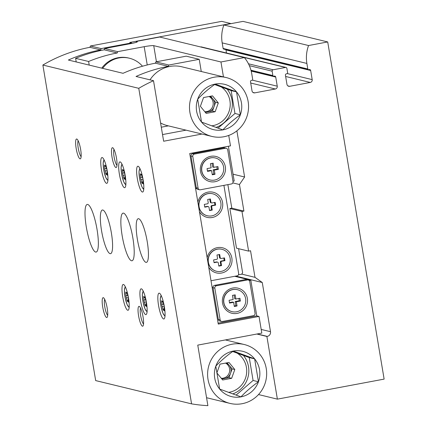<?xml version="1.0" encoding="UTF-8"?>
<svg xmlns="http://www.w3.org/2000/svg" width="427" height="427" viewBox="0 0 427 427"><rect width="100%" height="100%" fill="white"/><g stroke="black" fill="none" stroke-linecap="round" stroke-linejoin="round"><path stroke-width="0.64" d="M136.405 42.289L136.261 41.419L159.677 37.026L244.372 57.581A34.331 33.423 -76.4 0 1 251.759 73.786L252.688 79.337A0.806 0.785 -76.4 0 1 252.047 80.276L251.466 80.388A1.212 1.18 -76.4 0 0 250.5 81.797L252.026 90.919A2.423 2.359 -76.4 0 0 254.754 92.862L252.912 92.413M241.735 274.113L254.994 277.331L262.269 282.514L270.499 331.699A4.04 3.934 -76.4 0 1 267.281 336.391L266.891 336.465L277.379 399.138L384.129 379.107L327.706 41.942L308.561 45.534A34.331 33.423 -76.4 0 0 306.885 63.442L307.814 68.993A0.806 0.785 -76.4 0 0 308.721 69.644L309.303 69.532A1.212 1.18 -76.4 0 1 310.669 70.503L312.196 79.625A2.423 2.359 -76.4 0 1 310.264 82.443L289.687 86.307A2.423 2.359 -76.4 0 1 286.96 84.365L285.433 75.237A1.212 1.18 -76.4 0 1 286.4 73.828L286.981 73.722A0.806 0.785 -76.4 0 0 287.627 72.782L286.896 68.416A1.212 1.18 -76.4 0 0 285.535 67.445L200.557 46.949M200.834 46.895A1.212 1.18 -76.4 0 1 201.32 46.906L286.015 67.461M225.856 49.601A1.212 1.18 -76.4 0 1 225.968 49.948L226.481 53.012M308.395 69.633L223.7 49.078A0.806 0.785 -76.4 0 1 223.113 48.438L222.184 42.887A34.331 33.423 -76.4 0 1 223.865 24.979L243.011 21.387L327.706 41.942M238.592 248.69L242.627 272.805L241.666 274.214L238.442 274.823M229.87 208.515L236.505 248.183L248.605 251.119L241.97 211.45L229.87 208.515L231.808 208.152L227.874 184.624M254.994 277.331L250.548 250.756L248.605 251.119M241.97 211.45L243.908 211.087L231.808 208.152M243.908 211.087L239.462 184.512L232.822 182.9M136.261 41.419L137.158 41.638A8.076 0.742 170.5 0 1 137.361 41.761A8.076 0.742 170.5 0 1 131.185 43.527L104.684 48.502L104.215 49.82L117.206 52.975L117.681 51.656L104.684 48.502M117.681 51.656L144.182 46.682A8.076 0.742 170.5 0 1 153.736 45.662L220.956 61.974L244.372 57.581M223.454 76.887L220.956 61.974M239.462 184.512L244.612 176.997L236.889 130.849M285.535 67.445L273.109 69.777L248.471 63.799M254.754 92.862L275.324 89.003A2.423 2.359 -76.4 0 0 277.256 86.185L275.73 77.057A1.212 1.18 -76.4 0 0 274.369 76.086L273.787 76.198A0.806 0.785 -76.4 0 1 272.874 75.552L272.143 71.186A1.212 1.18 -76.4 0 1 273.109 69.777M89.211 65.096L88.602 61.483L75.611 58.328A149.439 145.49 -76.4 0 1 104.215 49.82M76.214 61.942L75.611 58.328M117.206 52.975A149.439 145.49 103.6 0 0 88.602 61.483M308.561 45.534L223.865 24.979M258.516 394.559L277.379 399.138M266.891 336.465L256.846 334.026M262.269 282.514L235.8 276.088M244.612 176.997L233.067 174.2M142.479 66.228A26.255 25.561 103.6 0 0 129.408 58.221L128.511 58.003A26.255 25.561 103.6 0 0 118.007 57.736A26.255 25.561 103.6 0 0 101.77 68.144M195.609 188.713L196.612 188.526M223.908 185.371A2.018 1.964 -76.4 0 1 223.924 185.446L238.661 273.504A2.018 1.964 -76.4 0 1 237.049 275.853L211.007 280.742M197.856 202.131A12.922 12.58 -76.4 0 1 211.296 191.942A12.922 12.58 -76.4 0 1 222.739 204.143A12.922 12.58 -76.4 0 1 212.272 217.498A12.922 12.58 -76.4 0 1 199.473 211.792M207.148 257.662A12.922 12.58 -76.4 0 1 220.588 247.473A12.922 12.58 -76.4 0 1 232.032 259.675A12.922 12.58 -76.4 0 1 221.565 273.029A12.922 12.58 -76.4 0 1 208.766 267.329M216.505 271.262A11.31 11.011 -76.4 0 1 216.414 271.241A11.31 11.011 -76.4 0 1 208.381 257.657A11.31 11.011 -76.4 0 1 221.752 249.261A11.31 11.011 -76.4 0 1 221.837 249.283M221.122 271.401A11.31 11.011 -76.4 0 1 216.596 271.284A11.31 11.011 -76.4 0 1 208.563 257.7A11.31 11.011 -76.4 0 1 221.928 249.304A11.31 11.011 -76.4 0 1 230.281 260.577A11.31 11.011 -76.4 0 1 221.122 271.401M221.021 262.418L221.549 265.594L218.832 266.101L218.304 262.931A1.009 0.982 103.6 0 0 217.167 262.119L214.06 262.701L213.596 259.926L216.702 259.344A1.009 0.982 103.6 0 0 217.503 258.17L216.975 254.999L219.691 254.487L220.22 257.662A1.009 0.982 103.6 0 0 221.357 258.468L224.463 257.887L224.928 260.662L221.821 261.244A1.009 0.982 103.6 0 0 221.021 262.418L220.3 262.247A1.009 0.982 -76.4 0 1 221.106 261.073L221.821 261.244M207.212 215.731A11.31 11.011 -76.4 0 1 207.122 215.71A11.31 11.011 -76.4 0 1 199.089 202.12A11.31 11.011 -76.4 0 1 212.459 193.73A11.31 11.011 -76.4 0 1 212.545 193.751M211.829 215.87A11.31 11.011 -76.4 0 1 207.303 215.752A11.31 11.011 -76.4 0 1 199.27 202.163A11.31 11.011 -76.4 0 1 212.635 193.773A11.31 11.011 -76.4 0 1 220.989 205.045A11.31 11.011 -76.4 0 1 211.829 215.87M211.728 206.887L212.256 210.063L209.54 210.57L209.011 207.399A1.009 0.982 103.6 0 0 207.874 206.588L204.768 207.17L204.303 204.394L207.41 203.812A1.009 0.982 103.6 0 0 208.211 202.638L207.682 199.462L210.399 198.955L210.927 202.126A1.009 0.982 103.6 0 0 212.064 202.937L215.171 202.355L215.635 205.131L212.529 205.713A1.009 0.982 103.6 0 0 211.728 206.887L211.007 206.711A1.009 0.982 -76.4 0 1 211.813 205.536L212.529 205.713M219.024 254.609L219.505 257.486L220.22 257.662M220.956 258.458L220.236 258.287A1.009 0.982 -76.4 0 1 219.505 257.486M223.796 258.009L224.212 260.491L224.928 260.662M224.212 260.491L221.106 261.073M220.3 262.247L220.834 265.418L221.549 265.594M220.834 265.418L218.784 265.802M214.007 262.402L216.446 261.948A1.009 0.982 -76.4 0 1 216.852 261.959L217.567 262.13M209.732 199.078L210.212 201.955L210.927 202.126M211.664 202.926L210.943 202.75A1.009 0.982 -76.4 0 1 210.212 201.955M214.503 202.478L214.92 204.955L215.635 205.131M214.92 204.955L211.813 205.536M211.007 206.711L211.541 209.887L212.256 210.063M211.541 209.887L209.492 210.271M204.714 206.871L207.154 206.412A1.009 0.982 -76.4 0 1 207.559 206.422L208.275 206.599M129.408 58.221A26.255 25.561 103.6 0 0 118.903 57.949A26.255 25.561 103.6 0 0 102.667 68.363M214.306 170.111L215 174.275L212.283 174.787L211.589 170.619L207.511 171.387L207.047 168.612L211.119 167.843L210.426 163.68L213.142 163.167L213.842 167.336L217.914 166.567L218.378 169.348L214.306 170.111L213.148 169.829L213.847 173.997L215 174.275M214.573 180.082A11.31 11.011 -76.4 0 1 210.047 179.97A11.31 11.011 -76.4 0 1 202.014 166.381A11.31 11.011 -76.4 0 1 215.379 157.99A11.31 11.011 -76.4 0 1 223.732 169.263A11.31 11.011 -76.4 0 1 214.573 180.082M236.339 301.804L237.038 305.967L234.322 306.479L233.622 302.316L229.55 303.079L229.085 300.304L233.158 299.535L232.464 295.372L235.181 294.86L235.875 299.028L239.953 298.259L240.417 301.04L236.339 301.804L235.186 301.526L235.885 305.689L237.038 305.967M236.611 311.779A11.31 11.011 -76.4 0 1 232.085 311.662A11.31 11.011 -76.4 0 1 224.052 298.073A11.31 11.011 -76.4 0 1 237.417 289.682A11.31 11.011 -76.4 0 1 245.771 300.955A11.31 11.011 -76.4 0 1 236.611 311.779M228.392 146.264L234.209 181.027L232.966 181.261M199.553 189.769A2.018 1.964 -76.4 0 1 198.091 188.168L192.78 156.437A2.018 1.964 -76.4 0 1 194.386 154.088L225.445 148.26A2.018 1.964 -76.4 0 1 227.714 149.877L233.025 181.614A2.018 1.964 -76.4 0 1 231.418 183.962L200.364 189.785A2.018 1.964 -76.4 0 1 199.553 189.769L197.76 189.332A2.018 1.964 -76.4 0 1 196.404 188.126L195.534 188.286M196.404 188.126A2.018 1.964 -76.4 0 1 196.297 187.736L190.986 155.999A2.018 1.964 -76.4 0 1 192.598 153.651L223.652 147.827A2.018 1.964 -76.4 0 1 224.458 147.843L226.251 148.281M249.208 280.496L250.804 280.192L256.782 315.895L218.106 323.154M221.592 321.462L219.798 321.024A2.018 1.964 -76.4 0 1 218.336 319.428L213.025 287.691A2.018 1.964 -76.4 0 1 214.632 285.348L245.69 279.52A2.018 1.964 -76.4 0 1 246.496 279.541L248.29 279.973A2.018 1.964 -76.4 0 1 249.752 281.569L255.063 313.306A2.018 1.964 -76.4 0 1 253.457 315.654L222.403 321.483A2.018 1.964 -76.4 0 1 220.129 319.86L214.818 288.129A2.018 1.964 -76.4 0 1 216.425 285.78L247.479 279.952A2.018 1.964 -76.4 0 1 248.29 279.973M212.134 287.451L212.998 287.291M256.782 315.895L259.018 316.439L218.261 324.088L189.721 153.523L230.479 145.874L228.728 135.428M202.024 134.03L163.642 141.23L153.512 80.698A149.439 145.49 -76.4 0 0 138.77 88.32L191.574 403.862A149.439 145.49 -76.4 0 0 207.89 405.65L197.76 345.117L261.81 333.097L259.018 316.439M131.559 42.903L129.765 42.465L230.692 23.522L221.73 21.35L90.423 45.993L101.178 48.603L131.559 42.903L131.649 43.442M168.846 65.027L199.228 59.321L186.231 56.167L155.85 61.872L155.375 63.185L168.371 66.34L168.846 65.027L155.85 61.872M199.228 59.321L201.266 71.506M234.722 276.29L250.804 280.192M191.574 403.862L95.675 380.59L42.871 65.043A149.439 145.49 -76.4 0 1 89.948 47.312L90.423 45.993M101.178 48.603L100.703 49.922L89.948 47.312M155.375 63.185A149.439 145.49 -76.4 0 0 123.04 73.305L68.368 60.036A149.439 145.49 103.6 0 1 100.703 49.922M138.77 88.32L42.871 65.043M153.512 80.698L136.032 76.46A149.439 145.49 103.6 0 1 168.371 66.34M107.273 171.147A13.125 2.743 79.4 0 1 106.782 183.343A13.125 2.743 79.4 0 1 101.663 170.949A13.125 2.743 79.4 0 1 101.941 157.542A13.125 2.743 79.4 0 1 107.273 171.147M125.202 175.497A13.125 2.743 79.4 0 1 124.705 187.693A13.125 2.743 79.4 0 1 119.587 175.3A13.125 2.743 79.4 0 1 119.864 161.892A13.125 2.743 79.4 0 1 125.202 175.497M143.125 179.847A13.125 2.743 79.4 0 1 142.634 192.043A13.125 2.743 79.4 0 1 137.515 179.65A13.125 2.743 79.4 0 1 137.793 166.242A13.125 2.743 79.4 0 1 143.125 179.847M146.44 302.433A13.125 2.743 79.4 0 1 145.949 314.624A13.125 2.743 79.4 0 1 140.83 302.231A13.125 2.743 79.4 0 1 141.107 288.823A13.125 2.743 79.4 0 1 146.44 302.433M164.368 306.783A13.125 2.743 79.4 0 1 163.872 318.974A13.125 2.743 79.4 0 1 158.753 306.581A13.125 2.743 79.4 0 1 159.031 293.173A13.125 2.743 79.4 0 1 164.368 306.783M128.516 298.083A13.125 2.743 79.4 0 1 128.025 310.274A13.125 2.743 79.4 0 1 122.907 297.881A13.125 2.743 79.4 0 1 123.179 284.473A13.125 2.743 79.4 0 1 128.516 298.083M147.246 241.741A22.215 4.644 79.4 0 1 146.413 262.375A22.215 4.644 79.4 0 1 137.75 241.399A22.215 4.644 79.4 0 1 138.22 218.709A22.215 4.644 79.4 0 1 147.246 241.741M111.399 233.041A22.215 4.644 79.4 0 1 110.566 253.675A22.215 4.644 79.4 0 1 101.904 232.699A22.215 4.644 79.4 0 1 102.368 210.009A22.215 4.644 79.4 0 1 111.399 233.041M132.909 238.261A24.232 5.065 79.4 0 1 132.002 260.769A24.232 5.065 79.4 0 1 122.549 237.887A24.232 5.065 79.4 0 1 123.061 213.137A24.232 5.065 79.4 0 1 132.909 238.261M97.057 229.561A24.232 5.065 79.4 0 1 96.15 252.069A24.232 5.065 79.4 0 1 86.697 229.187A24.232 5.065 79.4 0 1 87.209 204.437A24.232 5.065 79.4 0 1 97.057 229.561M80.644 149.466A10.099 2.114 79.4 0 1 80.666 158.534A10.099 2.114 79.4 0 1 76.326 149.311A10.099 2.114 79.4 0 1 77.025 139.143A10.099 2.114 79.4 0 1 80.644 149.466M116.496 158.166A10.099 2.114 79.4 0 1 116.518 167.235A10.099 2.114 79.4 0 1 112.178 158.011A10.099 2.114 79.4 0 1 112.877 147.843A10.099 2.114 79.4 0 1 116.496 158.166M143.045 316.829A10.099 2.114 79.4 0 1 143.066 325.897A10.099 2.114 79.4 0 1 138.732 316.674A10.099 2.114 79.4 0 1 139.432 306.511A10.099 2.114 79.4 0 1 143.045 316.829M107.193 308.129A10.099 2.114 79.4 0 1 107.22 317.197A10.099 2.114 79.4 0 1 102.88 307.974A10.099 2.114 79.4 0 1 103.58 297.811A10.099 2.114 79.4 0 1 107.193 308.129M215.027 181.715A12.922 12.58 -76.4 0 1 201.085 164.694A12.922 12.58 -76.4 0 1 222.6 160.659A12.922 12.58 -76.4 0 1 215.027 181.715M237.065 313.407A12.922 12.58 -76.4 0 1 223.124 296.391A12.922 12.58 -76.4 0 1 244.634 292.351A12.922 12.58 -76.4 0 1 237.065 313.407M232 311.641A11.31 11.011 -76.4 0 1 231.914 311.619A11.31 11.011 -76.4 0 1 223.881 298.035A11.31 11.011 -76.4 0 1 237.247 289.639A11.31 11.011 -76.4 0 1 237.332 289.661M209.961 179.948A11.31 11.011 -76.4 0 1 209.876 179.927A11.31 11.011 -76.4 0 1 201.843 166.338A11.31 11.011 -76.4 0 1 215.213 157.947A11.31 11.011 -76.4 0 1 215.293 157.969M234.108 295.062L234.722 298.745L235.875 299.028M238.88 298.462L239.264 300.757L240.417 301.04M239.264 300.757L235.186 301.526M235.885 305.689L234.242 305.999M229.47 302.599L232.469 302.033L233.622 302.316M212.07 163.37L212.683 167.053L213.842 167.336M216.841 166.77L217.226 169.065L218.378 169.348M217.226 169.065L213.148 169.829M213.847 173.997L212.203 174.307M207.431 170.907L210.431 170.341L211.589 170.619M107.689 315.291A8.348 1.745 79.4 0 1 104.919 307.595A8.348 1.745 79.4 0 1 104.711 299.418M143.541 323.992A8.348 1.745 79.4 0 1 140.771 316.295A8.348 1.745 79.4 0 1 140.563 308.118M116.987 165.324A8.348 1.745 79.4 0 1 114.217 157.627A8.348 1.745 79.4 0 1 114.009 149.45M81.141 156.624A8.348 1.745 79.4 0 1 78.371 148.927A8.348 1.745 79.4 0 1 78.157 140.75M127.646 295.42L125.912 295.746A1.98 0.416 -100.6 0 0 125.821 293.376L125.8 292.004L126.066 292.399A1.98 0.416 -100.6 0 0 126.525 293.087A1.98 0.416 -100.6 0 0 126.702 292.554L127.305 293.733A1.98 0.416 -100.6 0 0 128.036 296.263L128.308 296.92M128.612 301.702L128.244 301.772L128.511 302.167L128.49 300.795A1.98 0.416 -100.6 0 1 128.399 298.42L128.458 297.731M128.244 301.772A1.98 0.416 -100.6 0 0 127.785 301.083A1.98 0.416 -100.6 0 0 127.609 301.617L127.006 300.432A1.98 0.416 -100.6 0 0 126.275 297.907L125.912 295.746M163.498 304.12L161.764 304.446A1.98 0.416 -100.6 0 0 161.673 302.076L161.652 300.704L161.913 301.099A1.98 0.416 -100.6 0 0 162.377 301.788A1.98 0.416 -100.6 0 0 162.554 301.254L163.157 302.433A1.98 0.416 -100.6 0 0 163.888 304.958L164.16 305.62M164.464 310.402L164.096 310.472L164.358 310.867L164.336 309.495A1.98 0.416 -100.6 0 1 164.246 307.12L164.304 306.426M164.096 310.472A1.98 0.416 -100.6 0 0 163.637 309.783A1.98 0.416 -100.6 0 0 163.456 310.317L162.852 309.132A1.98 0.416 -100.6 0 0 162.127 306.607L161.764 304.446M145.575 299.77L143.84 300.096A1.98 0.416 -100.6 0 0 143.75 297.726L143.728 296.354L143.99 296.749A1.98 0.416 -100.6 0 0 144.449 297.438A1.98 0.416 -100.6 0 0 144.63 296.904L145.233 298.083A1.98 0.416 -100.6 0 0 145.959 300.608L146.237 301.27M146.536 306.052L146.173 306.122L146.434 306.517L146.413 305.145A1.98 0.416 -100.6 0 1 146.322 302.77L146.381 302.076M146.173 306.122A1.98 0.416 -100.6 0 0 145.708 305.433A1.98 0.416 -100.6 0 0 145.532 305.967L144.929 304.782A1.98 0.416 -100.6 0 0 144.198 302.257L143.84 300.096M142.255 177.189L140.52 177.515A1.98 0.416 -100.6 0 0 140.43 175.139L140.408 173.773L140.675 174.163A1.98 0.416 -100.6 0 0 141.134 174.851A1.98 0.416 -100.6 0 0 141.31 174.317L141.913 175.502A1.98 0.416 -100.6 0 0 142.645 178.027L142.917 178.683M143.221 183.471L142.853 183.541L143.12 183.93L143.098 182.559A1.98 0.416 -100.6 0 1 143.008 180.189L143.066 179.495M142.853 183.541A1.98 0.416 -100.6 0 0 142.394 182.852A1.98 0.416 -100.6 0 0 142.218 183.386L141.615 182.201A1.98 0.416 -100.6 0 0 140.883 179.676L140.52 177.515M124.332 172.839L122.597 173.165A1.98 0.416 -100.6 0 0 122.506 170.795L122.485 169.423L122.746 169.813A1.98 0.416 -100.6 0 0 123.211 170.501A1.98 0.416 -100.6 0 0 123.387 169.967L123.99 171.152A1.98 0.416 -100.6 0 0 124.721 173.677L124.994 174.333M125.298 179.121L124.93 179.191L125.191 179.58L125.17 178.208A1.98 0.416 -100.6 0 1 125.084 175.839L125.138 175.145M124.93 179.191A1.98 0.416 -100.6 0 0 124.47 178.502A1.98 0.416 -100.6 0 0 124.289 179.036L123.686 177.851A1.98 0.416 -100.6 0 0 122.96 175.326L122.597 173.165M106.408 168.489L104.674 168.814A1.98 0.416 -100.6 0 0 104.583 166.445L104.562 165.073L104.823 165.462A1.98 0.416 -100.6 0 0 105.282 166.151A1.98 0.416 -100.6 0 0 105.464 165.617L106.067 166.802A1.98 0.416 -100.6 0 0 106.793 169.327L107.07 169.983M107.369 174.771L107.006 174.84L107.268 175.23L107.246 173.858A1.98 0.416 -100.6 0 1 107.156 171.489L107.214 170.795M107.006 174.84A1.98 0.416 -100.6 0 0 106.542 174.152A1.98 0.416 -100.6 0 0 106.366 174.686L105.763 173.501A1.98 0.416 -100.6 0 0 105.031 170.976L104.674 168.814M215.192 84.082A23.32 22.7 -76.4 0 1 236.521 91.89L215.192 84.082C208.515 88.848 202.681 93.881 197.701 99.176A23.32 22.7 -76.4 0 1 215.192 84.082M201.533 122.079A23.32 22.7 -76.4 0 1 197.701 99.176L201.533 122.079L222.857 129.888A23.32 22.7 -76.4 0 1 201.533 122.079M240.353 114.794A23.32 22.7 -76.4 0 1 222.857 129.888C227.735 124.679 233.564 119.651 240.353 114.794L236.521 91.89A23.32 22.7 -76.4 0 1 240.353 114.794L234.973 113.486L217.978 128.153M214.05 77.234A30.29 29.49 -76.4 0 1 226.171 77.549A30.29 29.49 -76.4 0 1 247.687 113.94A30.29 29.49 -76.4 0 1 211.883 136.421A30.29 29.49 -76.4 0 1 189.513 106.222A30.29 29.49 -76.4 0 1 214.05 77.234M150.021 79.854A30.29 29.49 -76.4 0 1 169.684 66.468A30.29 29.49 -76.4 0 1 181.806 66.783L226.171 77.549M211.883 136.421L167.517 125.655A30.29 29.49 -76.4 0 1 160.589 122.987M234.973 113.486L231.14 90.588L214.584 84.525M231.14 90.588L236.521 91.89M205.371 112.408L212.47 111.073L215.624 102.299L212.715 98.754A8.076 7.862 103.6 0 0 209.497 96.427M204.933 111.874A8.076 7.862 103.6 0 0 212.715 98.754L210.634 96.214M215.95 127.427A24.232 23.592 103.6 0 0 227.164 89.131M211.611 125.853A21.403 20.843 103.6 0 0 229.561 109.712A21.403 20.843 103.6 0 0 221.357 87.001M215.155 111.73L206.193 113.411L200.38 106.318L203.535 97.543L212.502 95.861L218.309 102.955L215.155 111.73L212.47 111.073M215.624 102.299L218.309 102.955M204.8 111.714A8.076 7.862 103.6 0 0 209.049 96.507M233.302 351.058A23.32 22.7 -76.4 0 1 254.625 358.867L233.302 351.058C226.62 355.83 220.791 360.858 215.806 366.152A23.32 22.7 -76.4 0 1 233.302 351.058M219.638 389.056A23.32 22.7 -76.4 0 1 215.806 366.152L219.638 389.056L240.967 396.864A23.32 22.7 -76.4 0 1 219.638 389.056M258.458 381.77A23.32 22.7 -76.4 0 1 240.967 396.864C245.84 391.66 251.674 386.627 258.458 381.77L254.625 358.867A23.32 22.7 -76.4 0 1 258.458 381.77L253.083 380.468L236.083 395.13M232.155 344.21A30.29 29.49 -76.4 0 1 244.276 344.525A30.29 29.49 -76.4 0 1 265.791 380.916A30.29 29.49 -76.4 0 1 229.988 403.398A30.29 29.49 -76.4 0 1 207.618 373.198A30.29 29.49 -76.4 0 1 232.155 344.21M253.083 380.468L249.251 357.564L232.694 351.501M249.251 357.564L254.625 358.867M221.864 378.995L228.963 377.66L232.117 368.885L229.214 365.341A8.076 7.862 103.6 0 0 225.99 363.009M221.426 378.461A8.076 7.862 103.6 0 0 229.214 365.341L227.127 362.795M232.715 393.918A24.232 23.592 103.6 0 0 243.433 355.435M228.509 392.386A21.403 20.843 103.6 0 0 246.192 375.717A21.403 20.843 103.6 0 0 237.215 353.156M231.653 378.311L222.686 379.998L216.873 372.904L220.033 364.13L228.995 362.448L234.807 369.536L231.653 378.311L228.963 377.66M232.117 368.885L234.807 369.536M221.293 378.295A8.076 7.862 103.6 0 0 225.541 363.094M267.281 336.391L257.235 333.957M270.499 331.699L261.196 329.441M275.324 89.003L250.702 83.025M277.256 86.185L252.362 80.143M275.73 77.057L251.204 71.106M272.874 75.552L250.975 70.236M272.143 71.186L249.347 65.657M289.687 86.307L287.846 85.859M310.264 82.443L285.642 76.47M312.196 79.625L287.296 73.583M310.669 70.503L225.968 49.948M307.814 68.993L223.113 48.438M306.885 63.442L222.184 42.887M147.24 64.957L144.182 46.682M156.431 61.76L153.736 45.662M137.211 41.947L137.158 41.638M216.446 261.948L217.167 262.119M207.154 206.412L207.874 206.588M161.294 127.198L168.382 125.864M162.527 134.574L186.071 130.155M192.78 156.437L190.986 155.999M194.386 154.088L192.598 153.651M225.445 148.26L223.652 147.827M198.091 188.168L196.297 187.736M216.425 285.78L214.632 285.348M247.479 279.952L245.69 279.52M220.129 319.86L218.336 319.428M214.818 288.129L213.025 287.691M129.205 306.698A9.896 2.071 79.4 0 1 125.122 297.464A9.896 2.071 79.4 0 1 125.575 287.382M165.052 315.398A9.896 2.071 79.4 0 1 160.974 306.164A9.896 2.071 79.4 0 1 161.427 296.082M147.128 311.048A9.896 2.071 79.4 0 1 143.045 301.814A9.896 2.071 79.4 0 1 143.504 291.732M143.814 188.467A9.896 2.071 79.4 0 1 139.73 179.233A9.896 2.071 79.4 0 1 140.184 169.145M125.885 184.117A9.896 2.071 79.4 0 1 121.807 174.883A9.896 2.071 79.4 0 1 122.261 164.795M107.962 179.767A9.896 2.071 79.4 0 1 103.878 170.533A9.896 2.071 79.4 0 1 104.337 160.445M127.011 292.495L126.702 292.554M128.367 300.176L127.006 300.432M128.415 297.507L126.275 297.907M127.203 293.114L125.821 293.376M105.768 165.564L105.464 165.617M107.124 173.245L105.763 173.501M107.177 170.57L105.031 170.976M105.965 166.183L104.583 166.445M123.691 169.914L123.387 169.967M125.052 177.595L123.686 177.851M125.1 174.921L122.96 175.326M123.889 170.533L122.506 170.795M141.62 174.264L141.31 174.317M142.976 181.945L141.615 182.201M143.024 179.271L140.883 179.676M141.812 174.883L140.43 175.139M144.934 296.845L144.63 296.904M146.29 304.526L144.929 304.782M146.344 301.857L144.198 302.257M145.132 297.464L143.75 297.726M162.858 301.195L162.554 301.254M164.219 308.876L162.852 309.132M164.267 306.207L162.127 306.607M163.055 301.814L161.673 302.076M273.461 76.187L251.119 70.765M129.141 307.552L127.075 304.526L125.116 297.582L124.38 290.147L125.212 286.608M164.993 316.252L162.922 313.226L160.968 306.282L160.232 298.847L161.064 295.308M147.069 311.902L144.999 308.876L143.04 301.932L142.308 294.497L143.141 290.958M143.755 189.316L142.88 188.51L141.684 186.289L139.725 179.351L138.988 171.916L139.821 168.377M125.826 184.966L123.755 181.939L121.802 175.001L121.065 167.565L121.898 164.027M107.903 180.616L105.832 177.589L103.873 170.651L103.142 163.215L103.974 159.677M127.166 292.965L126.525 293.087M128.522 300.944L127.785 301.083M105.928 166.034L105.282 166.151M107.278 174.013L106.542 174.152M123.851 170.384L123.211 170.501M125.207 178.363L124.47 178.502M141.775 174.734L141.134 174.851M143.13 182.713L142.394 182.852M145.095 297.315L144.449 297.438M146.445 305.294L145.708 305.433M163.018 301.665L162.377 301.788M164.374 309.644L163.637 309.783M244.276 344.525L225.365 339.935M229.988 403.398L206.561 397.713"/></g></svg>
